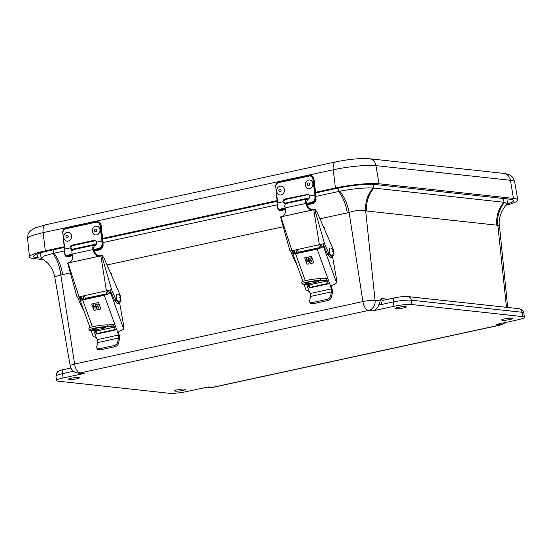 <?xml version="1.0" encoding="UTF-8"?>
<svg xmlns="http://www.w3.org/2000/svg" width="552" height="552" viewBox="0 0 552 552"><rect width="100%" height="100%" fill="white"/><g stroke="black" fill="none" stroke-linecap="round" stroke-linejoin="round"><path stroke-width="0.83" d="M504.328 318.952A5.541 0.773 -7.8 0 1 512.58 318.504A5.541 0.773 -7.8 0 1 509.855 319.553A5.541 0.773 -7.8 0 1 501.602 320.008A5.541 0.773 -7.8 0 1 504.328 318.952M177.344 389.822A5.541 0.773 -7.8 0 1 185.596 389.374A5.541 0.773 -7.8 0 1 182.871 390.43A5.541 0.773 -7.8 0 1 174.618 390.878A5.541 0.773 -7.8 0 1 177.344 389.822M71.098 378.244A5.541 0.773 -7.8 0 1 79.35 377.789A5.541 0.773 -7.8 0 1 76.624 378.844A5.541 0.773 -7.8 0 1 68.372 379.293A5.541 0.773 -7.8 0 1 71.098 378.244M398.082 307.374A5.541 0.773 -7.8 0 1 406.334 306.919A5.541 0.773 -7.8 0 1 403.602 307.975A5.541 0.773 -7.8 0 1 395.349 308.423A5.541 0.773 -7.8 0 1 398.082 307.374M372.745 310.88L368.474 310.445L80.185 372.931L84.249 373.407L63.107 377.989A13.317 1.849 172.2 0 0 56.545 380.521A13.317 1.849 172.2 0 0 58.339 381.19L169.015 393.252A13.317 1.849 172.2 0 0 187.059 391.499L208.207 386.917L212.472 387.352L500.761 324.866L496.696 324.39L517.845 319.808A13.317 1.849 172.2 0 0 524.4 317.276A13.317 1.849 172.2 0 0 522.613 316.613L411.937 304.545A13.317 1.849 172.2 0 0 393.887 306.298L372.745 310.88A8.88 7.68 -83.8 0 0 378.969 304.262L381.128 298.473L388.139 299.232M84.249 373.407A8.88 7.68 96.2 0 1 82.096 373.525L77.991 373.076A8.88 7.68 96.2 0 0 80.144 372.959M373.497 184.402L373.918 188.094L503.962 202.267C498.435 208.697 496.041 216.329 496.772 225.168L366.728 210.995C365.99 202.156 368.384 194.518 373.918 188.094L373.214 188.025C367.604 194.435 365.086 202.039 365.659 210.843C361.249 209.788 355.729 210.319 349.112 212.444C347.374 203.757 344.269 196.698 339.79 191.261L338.611 191.516C342.93 196.988 345.828 204.109 347.291 212.879L349.112 212.444L362.899 301.565L74.61 364.051A8.88 4.278 77.8 0 0 80.185 372.931M507.681 307.464L499.422 225.347L497.835 225.25C496.938 216.412 499.194 208.78 504.604 202.349L503.962 202.267L503.534 198.52M70.346 272.902L62.652 274.572C61.182 265.802 58.291 258.681 53.972 253.209L52.826 253.458C56.966 258.964 59.63 266.126 60.817 274.93L54.717 276.759C52.957 268.458 48.638 262.469 41.745 258.791L41.152 258.17L40.282 252.899M53.454 249.787L53.972 253.209L64.653 250.891M71.215 249.469L96.455 243.998M103.169 242.542L277.573 204.744M284.135 203.322L309.375 197.851M316.089 196.395L338.611 191.516L338.1 188.094M373.214 188.025C364.348 187.597 353.204 188.674 339.79 191.261M499.422 225.347C497.876 217.157 503.755 206.731 507.081 204.323L507.467 203.584L504.604 202.349M52.826 253.458L44.112 255.983L41.152 258.17M315.723 192.945L337.548 188.211A27.917 3.885 -7.8 0 1 375.367 184.547L509.827 199.203A27.917 3.885 -7.8 0 1 513.574 200.576A27.917 3.885 -7.8 0 1 507.364 203.978M41.152 258.198L37.439 257.791A27.917 3.885 -7.8 0 1 33.686 256.376A27.917 3.885 -7.8 0 1 47.431 251.091L64.308 247.434M72.029 245.757L95.558 240.658M102.803 239.092L277.228 201.287M284.949 199.61L308.478 194.511M315.64 192.268L335.423 187.984A32.182 4.478 -7.8 0 1 379.024 183.754L513.477 198.409A32.182 4.478 -7.8 0 1 517.797 199.996A32.182 4.478 -7.8 0 1 506.267 205.13M43.215 259.612L33.789 258.584A32.182 4.478 -7.8 0 1 29.463 256.956A32.182 4.478 -7.8 0 1 45.305 250.863L64.225 246.758M102.658 238.429L277.145 200.611M299.777 251.912A2.394 1.152 -102.2 0 1 299.26 252.388A2.394 1.152 -102.2 0 1 297.569 249.994A2.394 1.152 -102.2 0 1 297.521 249.552M295.437 253.327A5.541 2.67 -102.2 0 1 294.499 250.263A5.541 2.67 -102.2 0 1 294.492 250.208A5.541 2.67 -102.2 0 0 295.037 252.374L293.291 252.906A4.975 1.173 -19.9 0 0 292.87 253.678A4.975 1.173 -19.9 0 0 295.575 253.782L317.172 249.104A4.975 1.173 -19.9 0 0 323.403 246.385L323.631 246.178A5.541 2.67 -102.2 0 1 323.092 244.094M296.955 252.995A5.541 2.67 -102.2 0 1 296.017 249.939A5.541 2.67 -102.2 0 1 296.01 249.883M317.572 281.085A6.659 0.718 -8.8 0 1 318.449 281.299A6.659 0.718 -8.8 0 1 313.619 282.755A6.659 0.718 -8.8 0 1 306.167 283.555A6.659 0.718 -8.8 0 1 305.284 283.335A6.659 0.718 -8.8 0 1 310.114 281.886A6.659 0.718 -8.8 0 1 317.572 281.085M327.226 280.733L320.415 280.464A9.977 1.083 171.2 0 0 306.94 282.127A9.977 1.083 171.2 0 0 302.006 283.845A9.977 1.083 171.2 0 0 303.317 284.17L311.08 284.48A2.843 1.366 77.8 0 0 311.252 284.459A2.843 1.366 77.8 0 0 311.411 284.404M326.584 278.974L320.146 278.719A9.977 1.083 171.2 0 0 306.67 280.382A9.977 1.083 171.2 0 0 301.737 282.1L302.006 283.845M323.81 227.686L324.431 227.569A3.905 0.421 -8.8 0 1 324.445 227.59L324.817 230.005M324.431 227.569L324.038 228.204M320.346 244.598A5.541 2.67 77.8 0 0 321.14 247.393M318.821 244.936A5.541 2.67 77.8 0 0 319.767 248.048M306.215 260.654A1.677 1.414 -132.3 0 0 307.119 261.703L307.14 261.71A1.677 1.414 -132.3 0 0 309.079 261.22L309.955 259.447L310.548 259.951L308.63 263.966L306.94 264.173L304.704 257.991L307.305 257.267L306.243 259.481A1.677 1.414 -132.3 0 0 306.215 260.654M309.079 256.88L307.602 260.199L309.072 256.88L311.418 256.376L313.846 262.683L310.39 263.587L311.914 260.399A1.677 1.414 -132.3 0 0 309.368 258.281L309.361 258.288A1.677 1.414 -132.3 0 0 309.079 258.66L307.809 260.42M328.82 239.195A5.541 2.67 -102.2 0 1 329.558 240.775A5.541 2.67 -102.2 0 1 329.73 241.3M321.568 278.781L325.701 277.884A0.531 0.448 47.7 0 1 326.329 278.27L328.178 283.362A0.531 0.448 47.7 0 1 327.895 283.949L309.796 287.875A0.531 0.448 47.7 0 1 309.161 287.488L308.03 284.356M308.982 284.397L309.872 286.847A0.531 0.448 -132.3 0 0 310.5 287.233L328.185 283.397M332.104 285.267A3.195 2.698 -132.3 0 0 331.786 287.944L331.911 288.296A4.975 2.394 -102.2 0 1 332.401 292.877L331.352 297.445C330.834 298.97 329.73 299.991 328.047 300.502L312.625 303.848L310.666 303.345L309.817 302.199L309.603 300.833L310.624 296.41A3.195 1.539 -102.2 0 0 310.314 293.471L331.207 288.938A3.195 1.539 -102.2 0 1 331.524 291.884L330.503 296.307C329.986 297.832 328.882 298.846 327.191 299.363L311.77 302.703L309.817 302.199M331.207 288.938L331.083 288.579A3.195 2.698 47.7 0 1 330.91 287.075L331.745 285.556L333.097 284.756A4.975 1.173 -19.9 0 0 335.671 283.535A4.975 1.173 -19.9 0 0 336.085 283.273L336.547 282.707L323.403 246.385M303.91 284.197L306.07 290.159A4.975 1.173 -19.9 0 0 306.726 290.476L309.313 291.76A3.195 2.698 47.7 0 1 310.183 293.112L310.314 293.471M308.803 261.593L308.816 261.579A1.677 1.414 -132.3 0 0 309.092 261.206L309.948 259.454M304.738 257.832L306.953 264.166L308.63 263.959M308.223 260.42L307.809 260.44M311.914 260.399L311.928 260.385A1.677 1.414 -132.3 0 0 311.052 258.17L311.024 258.17A1.677 1.414 -132.3 0 0 309.361 258.288M311.928 260.385L310.39 263.587L313.826 262.821M331.524 291.884L310.624 296.41M332.614 257.101L336.692 280.154A3.305 1.594 -102.2 0 1 336.547 282.707M295.272 253.844L293.54 253.734L320.615 247.869L322.106 246.509L323.631 246.178M321.554 244.308A5.541 2.67 77.8 0 0 322.106 246.509M292.967 250.539A5.541 2.67 77.8 0 0 293.512 252.706M293.54 253.734L295.037 252.374M324.555 243.625L314.702 209.56L315.268 209.712L316.876 211.747L333.16 249.18L334.015 254.306L332.366 257.177L329.233 254.362L324.5 243.508L292.001 250.753L280.906 216.86L280.402 217.364L280.306 216.984L282.12 216.501M285.032 207.945L305.932 203.412C305.484 201.149 305.753 199.7 306.733 199.058L285.832 203.584C284.853 204.226 284.59 205.682 285.032 207.945L285.315 209.118C285.929 213.107 284.556 215.666 281.203 216.791L313.757 209.739L319.38 244.819M290.435 250.891L292.001 250.753M314.702 209.56L314.281 209.532C310.748 209.87 308.327 208.132 307.029 204.316L306.746 203.157C306.477 201.508 306.767 200.714 307.595 200.783L306.995 200.914M313.343 209.829L314.688 209.498M296.562 263.877A5.541 2.67 -102.2 0 1 295.168 261.745L290.504 251.043M315.268 209.712L315.178 209.339M292.036 250.739L293.077 253.126M332.366 257.177L330.848 257.508L327.715 254.693L323.023 243.936M281.41 216.743L282.01 216.543M280.306 216.984L280.74 216.888M281.713 216.653L313.467 209.801C309.92 210.167 307.498 208.428 306.215 204.585L307.029 204.316M314.281 209.532L281.196 216.798L313.467 209.801M305.932 203.412L306.215 204.585M308.03 199.341L306.884 199.01L285.984 203.536M306.733 199.058L285.832 203.584M332.269 255.39A3.816 1.842 -102.2 0 1 329.544 252.726A3.816 1.842 -102.2 0 1 330.117 248.138A3.816 1.842 -102.2 0 1 331.055 248.131C333.822 249.766 334.326 252.098 332.573 255.127A3.816 1.842 -102.2 0 1 332.269 255.39M86.857 298.059A2.394 1.152 -102.2 0 1 86.347 298.535A2.394 1.152 -102.2 0 1 84.649 296.148A2.394 1.152 -102.2 0 1 84.608 295.7M82.517 299.474A5.541 2.67 -102.2 0 1 81.579 296.417A5.541 2.67 -102.2 0 1 81.572 296.355A5.541 2.67 -102.2 0 0 82.117 298.522L80.371 299.06A4.975 1.173 -19.9 0 0 79.95 299.826A4.975 1.173 -19.9 0 0 82.655 299.929L104.252 295.251A4.975 1.173 -19.9 0 0 110.483 292.532L110.71 292.325A5.541 2.67 -102.2 0 1 110.179 290.242M84.035 299.143A5.541 2.67 -102.2 0 1 83.104 296.086A5.541 2.67 -102.2 0 1 83.09 296.031M104.652 327.232A6.659 0.718 -8.8 0 1 105.529 327.446A6.659 0.718 -8.8 0 1 100.705 328.902A6.659 0.718 -8.8 0 1 93.247 329.703A6.659 0.718 -8.8 0 1 92.37 329.489A6.659 0.718 -8.8 0 1 97.193 328.033A6.659 0.718 -8.8 0 1 104.652 327.232M114.305 326.881L107.495 326.611A9.977 1.083 171.2 0 0 94.026 328.274A9.977 1.083 171.2 0 0 89.086 329.992A9.977 1.083 171.2 0 0 90.404 330.317L98.159 330.627A2.843 1.366 77.8 0 0 98.332 330.613A2.843 1.366 77.8 0 0 98.491 330.551M113.671 325.121L107.226 324.873A9.977 1.083 171.2 0 0 93.75 326.529A9.977 1.083 171.2 0 0 88.817 328.247L89.086 329.992M110.89 273.833L111.518 273.716A3.905 0.421 -8.8 0 1 111.525 273.737L111.897 276.152M111.518 273.716L111.118 274.351M107.426 290.745A5.541 2.67 77.8 0 0 108.22 293.54M105.908 291.083A5.541 2.67 77.8 0 0 106.853 294.195M91.811 303.986L94.385 303.414L93.329 305.629A1.677 1.414 -132.3 0 0 94.199 307.85L94.219 307.857A1.677 1.414 -132.3 0 0 96.158 307.367L97.028 305.601L97.628 306.098L95.71 310.12L94.026 310.327L91.784 304.138L94.04 310.314L95.717 310.107M96.158 303.027L94.689 306.346L96.151 303.034L98.497 302.524L100.926 308.83L97.469 309.734L98.994 306.546A1.677 1.414 -132.3 0 0 96.165 304.808L94.889 306.567L95.296 306.574M115.899 285.343A5.541 2.67 -102.2 0 1 116.638 286.923A5.541 2.67 -102.2 0 1 116.817 287.447M108.647 324.928L112.78 324.031A0.531 0.448 47.7 0 1 113.415 324.417L115.258 329.516A0.531 0.448 47.7 0 1 114.975 330.103L96.876 334.022A0.531 0.448 47.7 0 1 96.248 333.636L95.116 330.503M96.062 330.544L96.952 332.994A0.531 0.448 -132.3 0 0 97.58 333.38L115.264 329.551M119.191 331.414A3.195 2.698 -132.3 0 0 118.866 334.091L118.997 334.443A4.975 2.394 -102.2 0 1 119.487 339.025L118.432 343.592C117.914 345.117 116.81 346.138 115.126 346.649L99.705 349.996L97.745 349.492L96.897 348.346L96.683 346.987L97.711 342.564A3.195 1.539 -102.2 0 0 97.394 339.618L118.287 335.085A3.195 1.539 -102.2 0 1 118.604 338.031L117.583 342.454C117.065 343.979 115.961 345 114.278 345.511L98.856 348.857L96.897 348.346M118.287 335.085L118.162 334.733A3.195 2.698 47.7 0 1 117.997 333.229L118.825 331.704L120.177 330.903A4.975 1.173 -19.9 0 0 122.751 329.689L122.772 329.668A4.975 1.173 -19.9 0 0 123.165 329.42L123.627 328.854L110.483 292.532M90.997 330.344L93.157 336.313A4.975 1.173 -19.9 0 0 93.812 336.623L96.4 337.907A3.195 2.698 47.7 0 1 97.262 339.259L97.394 339.618M95.896 307.733L95.882 307.74A1.677 1.414 -132.3 0 0 96.172 307.354L97.035 305.594M98.118 304.304L98.118 304.304A1.677 1.414 -132.3 0 0 96.448 304.428L96.441 304.435M98.994 306.546L99.008 306.532A1.677 1.414 -132.3 0 0 98.139 304.318M99.008 306.532L97.469 309.734M97.483 309.72L100.906 308.968M118.604 338.031L97.711 342.564M119.694 303.248L123.779 326.301A3.305 1.594 -102.2 0 1 123.627 328.854M82.351 299.991L80.626 299.881L107.695 294.016L109.186 292.657L110.71 292.325M108.64 290.455A5.541 2.67 77.8 0 0 109.186 292.657M80.054 296.686A5.541 2.67 77.8 0 0 80.599 298.853M80.626 299.881L82.117 298.522M111.635 289.772L101.782 255.707L102.348 255.859L103.955 257.894L120.246 295.334L121.095 300.454L119.453 303.324L116.313 300.509L111.587 289.655L79.081 296.9L67.986 263.007L67.482 263.511L67.392 263.132L69.2 262.648M102.348 255.859L102.258 255.486L68.275 262.945L100.837 255.886L106.46 290.966M77.515 297.038L79.06 296.9M67.986 263L68.275 262.938C71.636 261.814 73.009 259.254 72.402 255.265L72.112 254.092C71.67 251.829 71.939 250.373 72.919 249.732L73.099 249.677M101.782 255.707L102.258 255.486M100.43 255.976L101.768 255.652M83.642 310.031A5.541 2.67 -102.2 0 1 82.248 307.892L77.584 297.19M79.115 296.893L80.157 299.274M119.453 303.324L117.928 303.655L114.795 300.84L110.103 290.083M101.361 255.679C97.828 256.024 95.413 254.286 94.109 250.463L93.826 249.304C93.564 247.655 93.847 246.868 94.682 246.93L94.075 247.061M68.489 262.89L69.09 262.697M67.392 263.132L67.82 263.035M68.793 262.8L68.282 262.938M100.547 255.949L68.275 262.945L100.547 255.949C97 256.314 94.585 254.575 93.295 250.732L94.109 250.463M95.11 245.488L93.812 245.205C92.833 245.847 92.563 247.296 93.012 249.559L93.295 250.732M93.812 245.205L72.919 249.732M93.964 245.157L73.064 249.683L93.978 245.15M119.356 301.537A3.816 1.842 -102.2 0 1 116.624 298.873A3.816 1.842 -102.2 0 1 117.196 294.285A3.816 1.842 -102.2 0 1 118.142 294.278C120.902 295.913 121.412 298.246 119.66 301.275A3.816 1.842 -102.2 0 1 119.356 301.537M308.154 194.345A2.774 2.381 -80 0 0 307.802 194.387L285.936 199.127A2.774 2.381 -80 0 0 283.866 201.928L285.122 204.385M306.912 194.228A2.774 2.381 100 0 1 307.712 194.214A2.774 2.381 100 0 1 309.527 196.015L314.806 194.877L312.922 179.131C312.439 176.861 311.169 175.833 309.12 176.033L278.705 182.622C276.711 183.298 275.745 184.816 275.814 187.169L277.697 202.915L282.969 201.777A2.774 2.381 100 0 1 285.039 198.968L307.802 194.387M307.326 199.61C308.809 199.148 309.575 198.085 309.603 196.429L309.527 196.015M314.895 198.727L315.627 198.865L315.53 194.822L314.806 194.877A11.102 5.347 -102.2 0 1 314.895 198.727C314.461 200.7 313.143 201.949 310.942 202.48L306.802 203.377M285.067 208.09L280.526 209.077C278.581 209.436 277.67 208.67 277.787 206.772A11.102 5.347 77.8 0 0 277.697 202.915L277.511 203.06M282.969 201.777L285.115 204.399M277.608 207.103L277.897 209.056L280.63 209.794L280.526 209.077M306.974 204.088L311.045 203.205C313.543 202.584 315.068 201.135 315.627 198.865L315.965 199.431L315.889 194.884L314.005 179.138A4.437 3.816 -80 0 0 310.969 175.591A4.437 3.816 -80 0 0 310.79 175.564M275.814 187.169L277.897 209.056L278.222 209.594L280.947 210.326L280.63 209.794L285.239 208.801M307.119 204.654L311.362 203.729C313.888 203.081 315.42 201.646 315.965 199.431L315.778 199.769L315.965 199.431M95.234 240.493A2.774 2.381 -80 0 0 94.889 240.534L73.016 245.274A2.774 2.381 -80 0 0 70.946 248.076L72.209 250.532L71.753 250.525L70.056 247.924A2.774 2.381 100 0 1 72.126 245.122L93.992 240.382A2.774 2.381 100 0 1 94.799 240.362A2.774 2.381 100 0 1 96.614 242.162L101.885 241.024L100.002 225.278C99.519 223.008 98.249 221.98 96.2 222.18L65.785 228.769C63.79 229.446 62.824 230.964 62.893 233.317L64.777 249.062L70.056 247.924M94.406 245.757C95.896 245.295 96.655 244.232 96.683 242.576L96.614 242.162M101.982 244.881L102.706 245.012L102.61 240.969L101.885 241.024A11.102 5.347 -102.2 0 1 101.982 244.881C101.54 246.847 100.222 248.096 98.021 248.628L93.881 249.532M72.153 254.237L67.606 255.224C65.66 255.59 64.75 254.817 64.867 252.919A11.102 5.347 77.8 0 0 64.777 249.062L64.591 249.214M64.688 253.251L64.977 255.203L67.71 255.949L67.606 255.224M94.054 250.235L98.125 249.352C100.623 248.731 102.154 247.282 102.706 245.012L103.045 245.578L102.969 241.031L101.085 225.285A4.437 3.816 -80 0 0 98.049 221.738A4.437 3.816 -80 0 0 97.87 221.711M62.893 233.317L64.977 255.203L65.302 255.742L68.027 256.473L67.71 255.949L72.319 254.948M94.199 250.801L98.442 249.877C100.968 249.228 102.506 247.8 103.045 245.578L102.865 245.916L103.045 245.578M68.427 232.351A4.437 3.816 100 0 1 68.469 232.364A4.437 3.816 100 0 1 71.422 235.407A4.437 3.816 100 0 1 70.194 239.947A4.437 3.816 100 0 1 66.937 241.107A4.437 3.816 100 0 1 66.889 241.1M65.122 233.51A4.437 3.816 100 0 1 68.379 232.344A4.437 3.816 100 0 1 71.332 235.393A4.437 3.816 100 0 1 70.104 239.934A4.437 3.816 100 0 1 66.847 241.093A4.437 3.816 100 0 1 63.901 238.043A4.437 3.816 100 0 1 65.122 233.51M66.302 235.642A1.352 1.159 100 0 1 67.82 237.595A1.352 1.159 100 0 1 66.302 235.642M96.959 226.168A4.437 3.816 100 0 1 97 226.175A4.437 3.816 100 0 1 100.071 230.391A4.437 3.816 100 0 1 96.883 234.862A4.437 3.816 100 0 1 95.468 234.924A4.437 3.816 100 0 1 95.42 234.917M96.793 234.848A4.437 3.816 100 0 1 95.379 234.91A4.437 3.816 100 0 1 92.308 230.695A4.437 3.816 100 0 1 95.489 226.223A4.437 3.816 100 0 1 96.91 226.161A4.437 3.816 100 0 1 99.981 230.377A4.437 3.816 100 0 1 96.793 234.848M95.786 231.75A1.352 1.159 100 0 1 95.392 229.128A1.352 1.159 100 0 1 95.786 231.75M281.347 186.203A4.437 3.816 100 0 1 281.389 186.21A4.437 3.816 100 0 1 281.672 186.279A4.437 3.816 100 0 1 284.349 191.413A4.437 3.816 100 0 1 279.857 194.959A4.437 3.816 100 0 1 279.809 194.953M279.484 194.884A4.437 3.816 100 0 1 276.807 189.743A4.437 3.816 100 0 1 281.299 186.197A4.437 3.816 100 0 1 281.582 186.259A4.437 3.816 100 0 1 284.259 191.399A4.437 3.816 100 0 1 279.767 194.946A4.437 3.816 100 0 1 279.484 194.884M279.657 191.785A1.352 1.159 100 0 1 280.299 189.163A1.352 1.159 100 0 1 279.657 191.785M309.879 180.021A4.437 3.816 100 0 1 309.92 180.028A4.437 3.816 100 0 1 312.991 184.244A4.437 3.816 100 0 1 309.803 188.715A4.437 3.816 100 0 1 308.382 188.777A4.437 3.816 100 0 1 308.34 188.77M309.713 188.701A4.437 3.816 100 0 1 308.299 188.756A4.437 3.816 100 0 1 305.228 184.547A4.437 3.816 100 0 1 308.409 180.076A4.437 3.816 100 0 1 309.831 180.014A4.437 3.816 100 0 1 312.901 184.223A4.437 3.816 100 0 1 309.713 188.701M308.706 185.603A1.352 1.159 100 0 1 308.313 182.981A1.352 1.159 100 0 1 308.706 185.603M411.937 304.545L411.337 300.191A13.317 1.849 172.2 0 0 393.293 301.944L393.887 306.298M522.613 316.613L522.013 312.26L411.337 300.191A4.437 3.843 -83.8 0 0 408.018 296.603C404.236 296.362 399.758 296.776 394.563 297.845A4.437 2.139 77.8 0 0 393.293 301.944L381.742 304.442L378.969 304.262M523.807 312.922A13.317 1.849 172.2 0 0 522.013 312.26A4.437 3.843 -83.8 0 0 518.694 308.665C523.586 309.734 523.082 311.121 523.807 312.922L524.4 317.276M500.809 324.838A8.88 7.68 -83.8 0 0 504.625 322.672M212.472 387.352A8.88 4.278 77.8 0 0 213.162 387.318L501.451 324.831A8.88 4.278 -102.2 0 1 500.761 324.866M207.131 387.152L210.16 387.483A8.88 7.68 -83.8 0 0 212.313 387.366M63.107 377.989L62.507 373.635A13.317 1.849 172.2 0 0 55.952 376.167L56.545 380.521M73.485 371.254L62.507 373.635A4.437 2.139 -102.2 0 1 63.784 369.536C57.001 370.999 57.656 372.248 56.642 373.042L55.952 376.167M368.474 310.445A8.88 4.278 -102.2 0 1 362.899 301.565A8.991 1.249 172.2 0 1 375.084 300.385A8.88 7.68 96.2 0 1 368.632 310.431M379.879 300.909L375.084 300.385L365.659 210.843L366.728 210.995M506.467 307.333L497.835 225.25L496.772 225.168M62.652 274.572L60.817 274.93L74.61 364.051A8.991 1.249 172.2 0 0 70.187 365.762C71.18 369.943 73.782 372.379 77.991 373.076M347.291 212.879L319.946 218.806M283.266 226.755L107.026 264.953M381.742 304.442A4.437 2.139 -102.2 0 1 383.012 300.35L382.812 300.357A2.236 1.939 96.2 0 1 381.128 298.473M37.039 254.003L37.439 257.791M503.831 173.404L369.371 158.748A8.88 7.68 96.2 0 1 375.967 165.628L510.427 180.283A8.88 7.68 96.2 0 0 503.831 173.404C512.346 174.763 512.877 177.185 514.657 181.836A31.533 4.388 172.2 0 0 510.427 180.283L513.477 198.409M369.371 158.748C360.07 158.155 348.892 159.197 335.823 161.874A8.88 4.278 77.8 0 0 333.242 169.768A31.533 4.388 172.2 0 1 375.967 165.628L379.024 183.754M335.823 161.874L45.706 224.754A8.88 4.278 77.8 0 0 43.125 232.647L333.242 169.768L335.423 187.984M45.706 224.754L34.914 227.941L30.553 230.743C29.442 232.42 27.835 232.316 27.6 238.623A31.533 4.388 172.2 0 1 43.125 232.647L45.305 250.863M320.415 280.464L320.146 278.719M311.252 284.459L327.315 280.982L311.08 284.48M305.311 250.712L305.38 251.167M324.203 278.884L326.384 278.408M302.544 251.781L302.475 251.326M309.796 287.875L310.5 287.233M309.161 287.488L309.872 286.847M331.786 287.944L331.083 288.579M330.503 296.307L331.352 297.445M312.625 303.848L311.77 302.703M328.047 300.502L327.191 299.363M330.91 287.075L317.172 249.104M295.575 253.782L305.311 280.692M306.615 284.301L309.313 291.76M295.748 261.62L295.168 261.745M329.233 254.362L327.715 254.693M332.884 252.009L332.545 250.863L332.884 252.009M107.495 326.611L107.226 324.873M114.388 327.108L98.159 330.627M92.391 296.859L92.46 297.314M111.283 325.031L113.464 324.555M89.624 297.928L89.555 297.473M96.876 334.022L97.58 333.38M96.248 333.636L96.952 332.994M118.866 334.091L118.162 334.733M117.583 342.454L118.432 343.592M99.705 349.996L98.856 348.857M115.126 346.649L114.278 345.511M117.997 333.229L104.252 295.251M82.655 299.929L92.391 326.839M93.702 330.448L96.4 337.907M82.828 307.768L82.248 307.892M116.313 300.509L114.795 300.84M72.112 254.092L93.012 249.559M119.963 298.156L119.625 297.01L119.963 298.156M285.936 199.127L285.039 198.968M278.705 182.622L278.857 182.146C276.559 182.912 275.455 184.623 275.551 187.28L275.627 187.314M309.12 176.033L309.272 175.557L278.857 182.146L309.23 175.577M312.922 179.131L313.646 179.076A4.437 3.816 -80 0 0 310.61 175.529L309.327 175.557A4.437 3.816 -80 0 1 310.61 175.529L310.969 175.591C312.715 176.012 313.757 177.206 314.074 179.172L314.012 179.227M315.53 194.822L313.646 179.076L314.005 179.138L315.896 194.973M311.362 203.729L311.749 203.764L310.942 202.48M315.889 194.884L316.041 199.576C315.316 202.198 313.84 203.64 311.618 203.909L307.181 204.868M281.327 210.353L285.37 209.367M94.889 240.534L93.992 240.382M73.016 245.274L72.126 245.122M65.785 228.769L65.936 228.293C63.639 229.059 62.535 230.77 62.631 233.427L62.707 233.462M96.2 222.18L96.352 221.704L65.936 228.293L96.31 221.725M100.002 225.278L100.726 225.223A4.437 3.816 -80 0 0 97.69 221.676L96.407 221.704A4.437 3.816 -80 0 1 97.69 221.676L98.049 221.738C99.802 222.159 100.837 223.36 101.154 225.319L101.092 225.375M102.61 240.969L100.726 225.223L101.085 225.285L102.976 241.12M98.442 249.877L98.829 249.911L98.021 248.628M102.969 241.031L103.12 245.73C102.396 248.345 100.926 249.787 98.698 250.056L94.261 251.015M68.413 256.507L72.457 255.514M408.018 296.603L518.694 308.665M501.451 324.831L505.929 322.389M210.16 387.483L213.162 387.318M63.784 369.536L70.891 367.998M394.563 297.845L383.012 300.35M70.187 365.762L54.717 276.752M507.467 203.584L506.95 198.892M514.657 181.836L517.797 199.996M27.6 238.623L29.463 256.956M292.87 253.678L302.896 281.389M280.651 217.309L290 251.077M298.597 252.167L319.573 247.62M98.332 330.613L114.395 327.129M79.95 299.826L89.983 327.536M67.73 263.463L77.08 297.224M85.677 298.315L106.653 293.767M285.418 209.587L281.196 210.498C280.009 210.788 279.015 210.484 278.215 209.587M72.498 255.735L68.282 256.645C67.089 256.935 66.095 256.632 65.302 255.735"/></g></svg>
